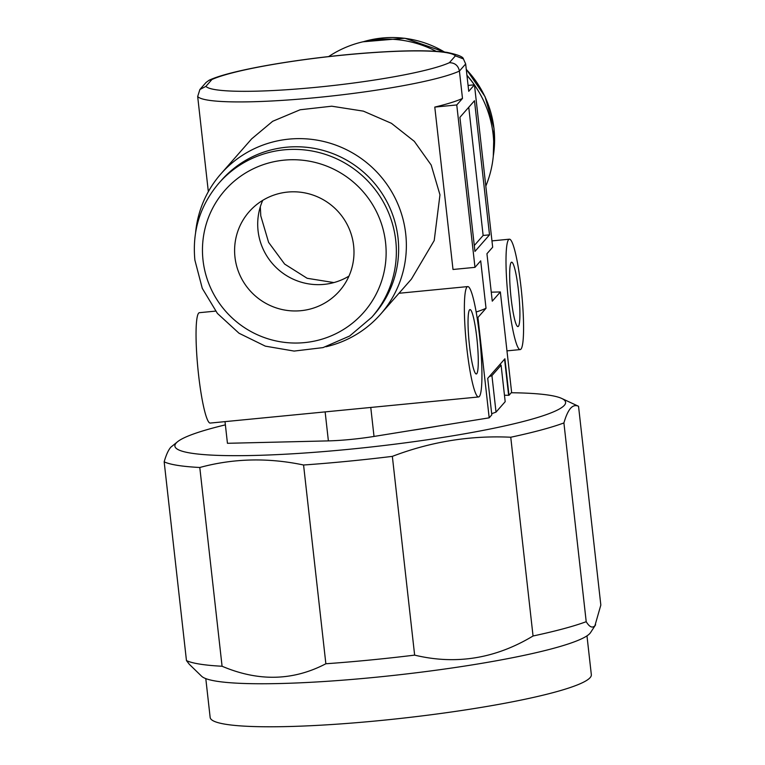 <?xml version="1.0" encoding="UTF-8"?>
<svg xmlns="http://www.w3.org/2000/svg" width="765" height="765" viewBox="0 0 765 765"><rect width="100%" height="100%" fill="white"/><g stroke="black" fill="none" stroke-linecap="round" stroke-linejoin="round"><path stroke-width="1.15" d="M476.796 337.623A32.35 4.054 84.4 0 0 470.026 309.576A32.35 4.054 84.4 0 0 469.519 345.923A32.35 4.054 84.4 0 0 476.289 373.97A32.35 4.054 84.4 0 0 476.796 337.623M518.431 290.241A32.35 4.054 84.4 0 0 511.651 262.194A32.35 4.054 84.4 0 0 511.144 298.532A32.35 4.054 84.4 0 0 517.915 326.588A32.35 4.054 84.4 0 0 518.431 290.241M466.908 348.878A55.453 6.952 84.4 0 0 478.527 396.968A55.453 6.952 84.4 0 0 479.397 334.668A55.453 6.952 84.4 0 0 467.788 286.579A55.453 6.952 84.4 0 0 466.908 348.878M215.577 311.116L199.464 312.684A55.453 6.952 84.4 0 0 198.584 374.984A55.453 6.952 84.4 0 0 210.203 423.074L478.527 396.968M508.543 301.496A55.453 6.952 84.4 0 0 520.152 349.586A55.453 6.952 84.4 0 0 521.032 287.277A55.453 6.952 84.4 0 0 509.414 239.187A55.453 6.952 84.4 0 0 508.543 301.496M333.903 282.581L307.157 278.288L284.637 264.078L268.601 242.362L260.789 215.893L260.32 206.827M485.813 186.105A106.287 104.728 -138.7 0 0 493.119 134.315A106.287 104.728 -138.7 0 0 474.482 85.049M325.957 346.765A106.287 104.728 -138.7 0 0 380.607 314.185A106.287 104.728 -138.7 0 0 405.708 233.832A106.287 104.728 -138.7 0 0 332.048 143.83A106.287 104.728 -138.7 0 0 220.894 173.894A106.287 104.728 -138.7 0 0 195.63 232.283M251.704 138.828L272.656 121.3L300.129 109.768L331.742 106.201L363.375 111.135L391.422 123.308L414.314 141.343L431.183 165.03L439.971 194.826L434.214 240.535L411.407 279.12L380.607 314.185M491.254 292.173L500.358 291.953L511.613 392.311L508.993 395.295L504.47 395.237M462.49 98.436L456.762 104.948L474.979 267.348L453.004 269.481L434.788 107.09A135.405 15.673 -6.4 0 0 462.49 98.436L459.421 71.059A135.405 15.673 173.6 0 1 316.423 97.595A135.405 15.673 173.6 0 1 197.676 96.524L208.338 191.652M474.979 267.348L480.697 260.827L486.024 308.266A135.405 15.673 173.6 0 1 476.184 312.005M508.993 395.295L504.9 358.795L487.716 378.359L491.809 414.85L489.189 417.833L374.018 436.442A46.216 5.345 173.6 0 1 328.386 440.889L227.444 443.298L225.015 421.63M489.189 417.833L477.934 317.475L477.121 317.609M486.024 308.266L477.934 317.475M474.319 84.819A106.287 104.728 -138.7 0 0 466.956 75.486M436.069 51.293A106.287 104.728 -138.7 0 0 328.644 56.581M500.358 291.953L492.268 301.161L486.942 253.722L492.67 247.2L474.453 84.81L468.735 91.322L465.665 63.954L463.427 58.934L455.405 55.845A126.158 14.602 -6.4 0 0 344.852 54.946A126.158 14.602 -6.4 0 0 211.905 79.531L205.881 86.388L199.885 89.495L197.676 96.524M474.482 100.731L459.908 117.313L474.95 251.427L489.524 234.836L474.482 100.731M504.575 359.168L508.629 395.323M468.065 85.431L474.453 84.81M434.788 107.09L456.762 104.948M474.29 245.527L483.136 235.457L468.754 107.243M483.136 235.457L489.524 234.836M199.885 89.495L206.062 82.467L208.979 80.315L211.905 79.531M205.881 86.388A126.158 14.602 -6.4 0 0 316.433 87.287A126.158 14.602 -6.4 0 0 449.38 62.701C454.898 62.778 458.245 65.561 459.421 71.059L465.665 63.954M433.65 50.06A101.668 100.177 41.3 0 1 436.155 51.293M466.927 75.247A101.668 100.177 41.3 0 1 474.367 84.819M474.472 84.982A101.668 100.177 41.3 0 1 475.983 87.248M218.953 183.103L221.248 180.492A101.668 100.177 41.3 0 1 327.573 151.738A101.668 100.177 41.3 0 1 398.02 237.829A101.668 100.177 41.3 0 1 374.009 314.692L371.723 317.303A101.668 100.177 -138.7 0 0 395.734 240.43A101.668 100.177 -138.7 0 0 325.278 154.348A101.668 100.177 -138.7 0 0 218.953 183.103C200.134 205.288 192.111 230.954 194.884 260.11L202.276 288.357L217.413 313.43L239.024 333.244L265.321 346.143L294.123 351.078L323.021 347.606L349.634 336.026L371.723 317.303M348.964 276.108A60.081 59.192 41.3 0 1 258.073 230.858A60.081 59.192 41.3 0 1 262.73 200.354M353.621 245.613A60.081 59.192 41.3 0 1 339.43 291.035A60.081 59.192 41.3 0 1 276.605 308.027A60.081 59.192 41.3 0 1 234.97 257.155A60.081 59.192 41.3 0 1 249.161 211.733A60.081 59.192 41.3 0 1 311.986 194.74A60.081 59.192 41.3 0 1 353.621 245.613M205.795 678.612L210.155 717.446A191.786 22.195 -6.4 0 0 391.164 719.435A191.786 22.195 -6.4 0 0 590.121 677.637A191.786 22.195 -6.4 0 0 591.335 674.682L586.975 635.858M225.379 424.862A196.576 22.749 -6.4 0 0 177.853 441.501A196.576 22.749 -6.4 0 0 176.141 443.069A196.576 22.749 -6.4 0 0 348.113 449.39A196.576 22.749 -6.4 0 0 564.35 405.307A196.576 22.749 -6.4 0 0 561.692 398.441A196.576 22.749 -6.4 0 0 511.23 392.741M595.619 624.785L590.542 632.598A196.576 22.749 -6.4 0 1 589.939 633.391A196.576 22.749 -6.4 0 1 395.266 675.227A196.576 22.749 -6.4 0 1 201.597 676.222L189.338 664.307L186.459 660.587A212.584 24.604 -6.4 0 0 222.08 666.248C258.503 681.72 293.1 680.898 325.861 663.762A212.584 24.604 -6.4 0 0 414.64 655.127C455.94 665.053 495.414 658.675 533.052 635.992A212.584 24.604 -6.4 0 0 586.21 621.696C589.452 627.023 592.349 628.361 594.912 625.732L600.831 605.048L578.541 406.292C575.643 404.924 572.975 405.613 570.527 408.347C568.089 411.188 565.88 416.055 563.91 422.94A212.584 24.604 173.6 0 1 510.752 437.236C470.351 435.295 430.886 441.673 392.349 456.37A212.584 24.604 173.6 0 1 303.571 465.005C268.046 457.518 233.449 458.34 199.789 467.492A212.584 24.604 173.6 0 1 164.169 461.831C166.129 454.936 168.338 450.078 170.777 447.238L177.853 441.501M186.459 660.587L164.169 461.831M222.08 666.248L199.789 467.492M325.861 663.762L303.571 465.005M414.64 655.127L392.349 456.37M533.052 635.992L510.752 437.236M586.21 621.696L563.91 422.94M561.692 398.441L578.388 406.215A212.584 24.604 173.6 0 1 578.541 406.292M499.794 364.609A138.637 16.046 173.6 0 1 501.094 365.192L491.933 375.615A138.637 16.046 173.6 0 1 489.275 376.581M501.094 365.192L505.187 401.682L496.026 412.115A138.637 16.046 173.6 0 1 491.675 413.655M437.618 426.172A138.637 16.046 173.6 0 1 411.111 430.456M496.026 412.115L491.933 375.615M328.386 440.889L325.135 411.895M370.767 407.449L374.018 436.442M449.38 62.701L455.405 55.845M493.339 155.725A101.668 100.177 -138.7 0 0 493.97 128.596A101.668 100.177 -138.7 0 0 466.277 69.424M444.494 52.03A101.668 100.177 -138.7 0 0 363.509 41.673M203.031 260.263A92.431 91.073 41.3 0 1 284.064 160.153A92.431 91.073 41.3 0 1 385.56 242.505A92.431 91.073 41.3 0 1 304.527 342.615A92.431 91.073 41.3 0 1 203.031 260.263M520.152 349.586L506.966 350.867M220.894 173.894L251.695 138.819M509.414 239.187L491.962 240.889M467.788 286.579L398.976 293.272M208.979 80.306C231.164 69.663 306.574 57.203 370.633 52.699C404.848 50.28 430.255 50.165 446.875 52.345C457.69 54.611 463.207 56.801 463.427 58.934M493.282 156.28L494.027 128.453L485.029 96.591L466.248 69.204M362.964 41.798L404.876 38.25L444.819 52.068"/></g></svg>
